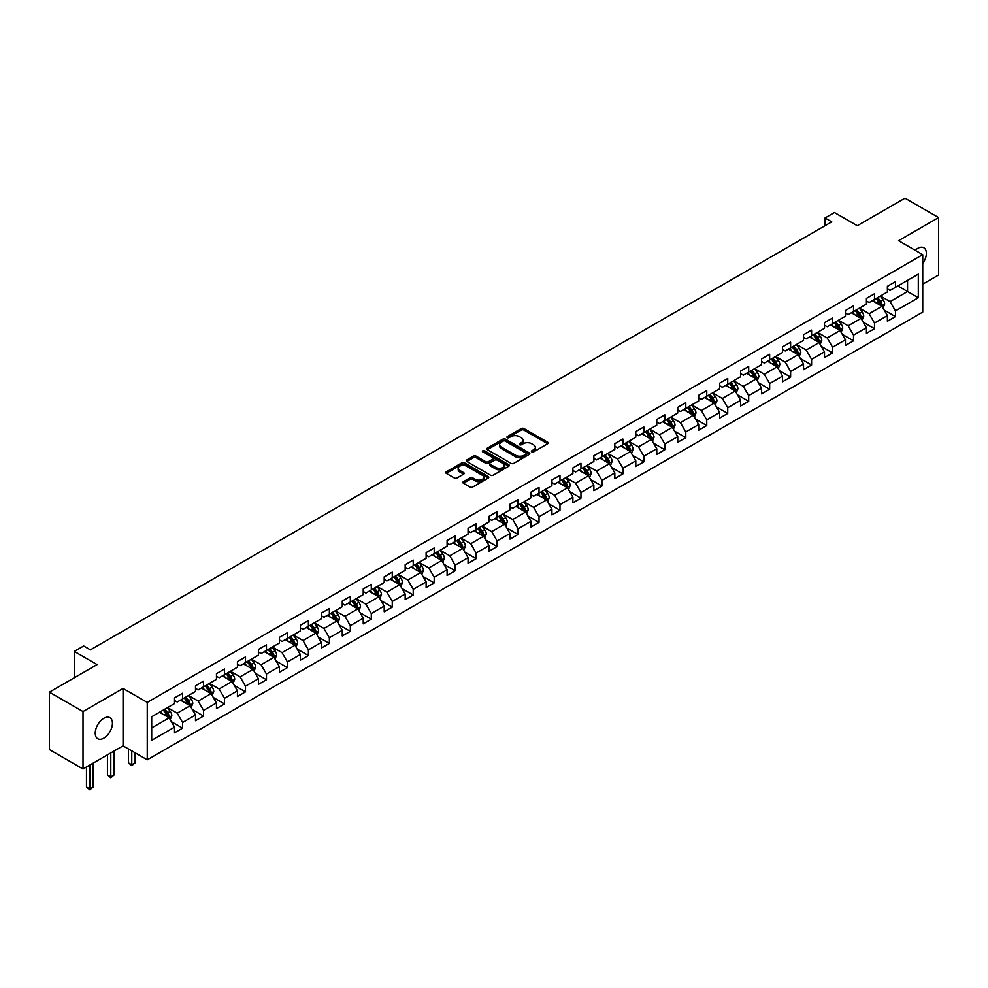 <?xml version="1.0" encoding="UTF-8"?>
<svg xmlns="http://www.w3.org/2000/svg" width="988" height="988" viewBox="0 0 988 988"><rect width="100%" height="100%" fill="white"/><g stroke="black" fill="none" stroke-linecap="round" stroke-linejoin="round"><path stroke-width="1.48" d="M531.803 451.862A1.309 0.753 0 0 0 533.656 451.862L547.673 443.76A1.865 1.074 0 0 0 548.216 443.007A1.865 1.074 0 0 0 547.673 442.241L523.924 428.533A1.865 1.074 0 0 0 521.281 428.533L507.264 436.622A1.309 0.753 0 0 0 509.116 437.684L510.932 436.647A5.965 3.446 0 0 1 519.367 436.647L521.355 437.783A5.965 3.446 0 0 1 523.097 440.216A5.965 3.446 0 0 1 521.355 442.661L519.54 443.711A1.309 0.753 0 0 0 521.38 444.773L523.195 443.723A5.965 3.446 0 0 1 531.643 443.723L533.619 444.872A5.965 3.446 0 0 1 535.373 447.305A5.965 3.446 0 0 1 533.619 449.738L531.803 450.787A1.309 0.753 0 0 0 531.803 451.862L531.803 450.787M103.826 738.16A12.165 7.027 120 0 0 111.78 727.44A12.165 7.027 120 0 0 109.915 717.696A12.165 7.027 120 0 0 103.826 718.301A12.165 7.027 120 0 0 95.885 729.02A12.165 7.027 120 0 0 97.75 738.765A12.165 7.027 120 0 0 103.826 738.16M922.743 263.537A12.165 7.027 120 0 0 923.854 247.778A12.165 7.027 120 0 0 917.766 248.371A12.165 7.027 120 0 0 915.197 250.31M463.372 481.699A1.865 1.074 0 0 0 462.829 482.453A1.865 1.074 0 0 0 463.372 483.218L470.029 487.059A1.865 1.074 0 0 0 472.672 487.059L488.233 478.081A1.865 1.074 0 0 0 488.788 477.315A1.865 1.074 0 0 0 488.233 476.549L464.496 462.841A1.865 1.074 0 0 0 461.853 462.841L446.28 471.832A1.865 1.074 0 0 0 445.736 472.597A1.865 1.074 0 0 0 446.28 473.351L454.332 477.994A1.865 1.074 0 0 0 456.975 477.994L463.631 474.154A1.865 1.074 0 0 0 464.175 473.388A1.865 1.074 0 0 0 463.631 472.635L459.642 470.325A4.989 2.878 0 0 1 458.185 468.287A4.989 2.878 0 0 1 461.26 465.632A4.989 2.878 0 0 1 466.694 466.25L482.329 475.277A4.989 2.878 0 0 1 483.799 477.315A4.989 2.878 0 0 1 480.711 479.97A4.989 2.878 0 0 1 475.277 479.353L472.672 477.846A1.865 1.074 0 0 0 470.029 477.846L463.372 481.699L463.372 483.218M922.743 284.149L938.6 274.997L938.6 217.57L904.996 198.168L857.288 225.721L834.44 212.531L825.029 217.965L831.748 221.843L90.39 649.857L83.671 645.979L74.261 651.413L74.261 677.793M83.004 711.545L83.004 768.973L123.055 745.841L123.055 688.426L83.004 711.545L49.4 692.143L97.108 664.603L74.261 651.413M123.055 688.426L147.249 702.394L922.743 254.657L922.743 312.084L147.249 759.809L147.249 702.394M938.6 217.57L898.549 240.689L922.743 254.657M511.055 463.372A1.865 1.074 0 0 0 513.698 463.372L529.259 454.394A1.865 1.074 0 0 0 529.815 453.628A1.865 1.074 0 0 0 529.259 452.862L505.523 439.154A1.865 1.074 0 0 0 502.88 439.154L487.319 448.144A1.865 1.074 0 0 0 486.763 448.91A1.865 1.074 0 0 0 487.319 449.664L511.055 463.372M483.28 452.134A1.309 0.753 0 0 1 484.614 452.319L484.614 450.775L508.746 464.706A1.865 1.074 0 0 1 509.302 465.471A1.865 1.074 0 0 1 508.746 466.237L493.185 475.216A1.865 1.074 0 0 1 490.542 475.216L466.793 461.507L466.793 459.988A1.865 1.074 0 0 0 466.25 460.754A1.865 1.074 0 0 0 466.793 461.507M466.793 459.988L473.462 456.135A1.865 1.074 0 0 1 476.105 456.135L485.726 461.705A1.865 1.074 0 0 0 488.368 461.705L492.79 459.148A1.865 1.074 0 0 0 493.333 458.383A1.865 1.074 0 0 0 492.79 457.629L482.762 451.837A1.309 0.753 0 0 1 484.614 450.775M83.004 768.973L49.4 749.571L49.4 692.143M171.369 721.672L182.595 728.156L182.595 722.487L195.501 715.04L195.501 720.709L203.553 716.053L203.553 710.384L216.458 702.937L216.458 708.594L224.523 703.938L224.523 698.281L237.429 690.834L237.429 696.491L245.493 691.835L245.493 686.178L258.399 678.719L258.399 684.388L266.464 679.732L266.464 674.063L279.357 666.616L279.357 672.285L287.422 667.629L287.422 661.96L300.327 654.513L300.327 660.182L308.392 655.526L308.392 649.857L321.298 642.41L321.298 648.079L329.362 643.423L329.362 637.754L342.256 630.307L342.256 635.963L350.32 631.307L350.32 625.651L363.226 618.204L363.226 623.86L371.29 619.204L371.29 613.548L384.196 606.089L384.196 611.757L392.261 607.101L392.261 601.445L405.166 593.986L405.166 599.654L413.219 594.998L413.219 589.33L426.124 581.883L426.124 587.551L434.189 582.895L434.189 577.227L447.095 569.78L447.095 575.448L455.159 570.792L455.159 565.124L468.065 557.677L468.065 563.345L476.13 558.689L476.13 553.021L489.023 545.574L489.023 551.23L497.088 546.574L497.088 540.918L509.993 533.471L509.993 539.127L518.058 534.471L518.058 528.815L530.964 521.355L530.964 527.024L539.028 522.368L539.028 516.699L551.922 509.252L551.922 514.921L559.986 510.265L559.986 504.596L572.892 497.149L572.892 502.818L580.956 498.162L580.956 492.493L593.862 485.046L593.862 490.715L601.927 486.059L601.927 480.39L614.832 472.943L614.832 478.6L622.897 473.944L622.897 468.287L635.79 460.84L635.79 466.497L643.855 461.841L643.855 456.184L656.761 448.725L656.761 454.394L664.825 449.738L664.825 444.069L677.731 436.622L677.731 442.291L685.795 437.635L685.795 431.966L698.689 424.519L698.689 430.188L706.753 425.532L706.753 419.863L719.659 412.416L719.659 418.085L727.724 413.429L727.724 407.76L740.63 400.313L740.63 405.969L748.694 401.313L748.694 395.657L761.587 388.21L761.587 393.866L769.652 389.21L769.652 383.554L782.558 376.095L782.558 381.763L790.622 377.107L790.622 371.439L803.528 363.992L803.528 369.66L811.593 365.004L811.593 359.336L824.498 351.889L824.498 357.557L832.563 352.901L832.563 347.233L845.456 339.786L845.456 345.454L853.521 340.798L853.521 335.13L866.427 327.683L866.427 333.339L874.491 328.695L874.491 323.027L887.397 315.58L887.397 321.236L895.461 316.58L895.461 310.924L918.309 297.734L918.309 274.133L907.552 280.345L907.552 291.522L918.309 297.734M182.595 728.156L174.53 732.812L174.53 727.143L151.683 740.333L151.683 716.745L174.53 703.555L174.53 697.886L182.595 693.23L182.595 698.899L195.501 691.452L195.501 685.783L203.553 681.127L203.553 686.796L216.458 679.349L216.458 673.68L224.523 669.024L224.523 674.693L237.429 667.246L237.429 661.577L245.493 656.921L245.493 662.59L258.399 655.13L258.399 649.474L266.464 644.818L266.464 650.475L279.357 643.027L279.357 637.371L287.422 632.715L287.422 638.371L300.327 630.924L300.327 625.256L308.392 620.6L308.392 626.269L321.298 618.821L321.298 613.153L329.362 608.497L329.362 614.166L342.256 606.718L342.256 601.05L350.32 596.394L350.32 602.062L363.226 594.615L363.226 588.947L371.29 584.291L371.29 589.96L384.196 582.5L384.196 576.844L392.261 572.188L392.261 577.844L405.166 570.397L405.166 564.741L413.219 560.085L413.219 565.741L426.124 558.294L426.124 552.625L434.189 547.97L434.189 553.638L447.095 546.191L447.095 540.522L455.159 535.866L455.159 541.535L468.065 534.088L468.065 528.419L476.13 523.764L476.13 529.432L489.023 521.985L489.023 516.316L497.088 511.661L497.088 517.329L509.993 509.87L509.993 504.213L518.058 499.558L518.058 505.214L530.964 497.767L530.964 492.11L539.028 487.455L539.028 493.111L551.922 485.664L551.922 479.995L559.986 475.339L559.986 481.008L572.892 473.561L572.892 467.892L580.956 463.236L580.956 468.905L593.862 461.458L593.862 455.789L601.927 451.133L601.927 456.802L614.832 449.355L614.832 443.686L622.897 439.03L622.897 444.699L635.79 437.239L635.79 431.583L643.855 426.927L643.855 432.596L656.761 425.136L656.761 419.48L664.825 414.824L664.825 420.48L677.731 413.033L677.731 407.365L685.795 402.721L685.795 408.377L698.689 400.93L698.689 395.262L706.753 390.606L706.753 396.274L719.659 388.827L719.659 383.159L727.724 378.503L727.724 384.171L740.63 376.724L740.63 371.056L748.694 366.4L748.694 372.068L761.587 364.621L761.587 358.953L769.652 354.297L769.652 359.965L782.558 352.506L782.558 346.85L790.622 342.194L790.622 347.85L803.528 340.403L803.528 334.747L811.593 330.091L811.593 335.747L824.498 328.3L824.498 322.631L832.563 317.975L832.563 323.644L845.456 316.197L845.456 310.528L853.521 305.872L853.521 311.541L866.427 304.094L866.427 298.425L874.491 293.769L874.491 299.438L887.397 291.991L887.397 286.322L895.461 281.666L895.461 287.335L918.309 274.133M180.446 700.146L190.116 705.728L177.21 713.175L167.54 707.593M174.53 700.455L177.21 701.999L182.595 698.899M177.21 713.175L182.595 722.487M190.116 705.728L195.501 715.04M201.404 688.031L211.086 693.625L198.18 701.072L188.51 695.49M195.501 688.352L198.18 689.896L203.553 686.796M198.18 701.072L203.553 710.384M211.086 693.625L216.458 702.937M222.374 675.928L232.057 681.522L219.151 688.969L209.468 683.375M216.458 676.237L219.151 677.793L224.523 674.693M219.151 688.969L224.523 698.281M232.057 681.522L237.429 690.834M243.344 663.825L253.014 669.407L240.121 676.866L230.439 671.272M237.429 664.134L240.121 665.69L245.493 662.59M240.121 676.866L245.493 686.178M253.014 669.407L258.399 678.719M264.302 651.722L273.985 657.304L261.079 664.751L251.409 659.169M258.399 652.031L261.079 653.587L266.464 650.475M261.079 664.751L266.464 674.063M273.985 657.304L279.357 666.616M285.273 639.619L294.955 645.201L282.049 652.648L272.367 647.066M279.357 639.928L282.049 641.484L287.422 638.371M282.049 652.648L287.422 661.96M294.955 645.201L300.327 654.513M306.243 627.516L315.913 633.098L303.02 640.545L293.337 634.963M300.327 627.825L303.02 629.368L308.392 626.269M303.02 640.545L308.392 649.857M315.913 633.098L321.298 642.41M327.213 615.401L336.883 620.995L323.978 628.442L314.308 622.86M321.298 615.722L323.978 617.265L329.362 614.166M323.978 628.442L329.362 637.754M336.883 620.995L342.256 630.307M348.171 603.298L357.854 608.892L344.948 616.339L335.278 610.745M342.256 603.606L344.948 605.162L350.32 602.062M344.948 616.339L350.32 625.651M357.854 608.892L363.226 618.204M369.142 591.195L378.824 596.789L365.918 604.236L356.236 598.642M363.226 591.503L365.918 593.059L371.29 589.96M365.918 604.236L371.29 613.548M378.824 596.789L384.196 606.089M390.112 579.091L399.782 584.674L386.876 592.133L377.206 586.539M384.196 579.4L386.876 580.956L392.261 577.844M386.876 592.133L392.261 601.445M399.782 584.674L405.166 593.986M411.07 566.989L420.752 572.571L407.846 580.018L398.176 574.436M405.166 567.297L407.846 568.853L413.219 565.741M407.846 580.018L413.219 589.33M420.752 572.571L426.124 581.883M432.04 554.886L441.722 560.468L428.817 567.915L419.134 562.333M426.124 555.194L428.817 556.738L434.189 553.638M428.817 567.915L434.189 577.227M441.722 560.468L447.095 569.78M453.01 542.77L462.68 548.365L449.787 555.812L440.105 550.23M447.095 543.091L449.787 544.635L455.159 541.535M449.787 555.812L455.159 565.124M462.68 548.365L468.065 557.677M473.968 530.667L483.651 536.262L470.745 543.709L461.075 538.114M468.065 530.976L470.745 532.532L476.13 529.432M470.745 543.709L476.13 553.021M483.651 536.262L489.023 545.574M494.939 518.564L504.621 524.159L491.715 531.606L482.033 526.011M489.023 518.873L491.715 520.429L497.088 517.329M491.715 531.606L497.088 540.918M504.621 524.159L509.993 533.471M515.909 506.461L525.579 512.043L512.686 519.503L503.003 513.908M509.993 506.77L512.686 508.326L518.058 505.214M512.686 519.503L518.058 528.815M525.579 512.043L530.964 521.355M536.879 494.358L546.549 499.94L533.644 507.387L523.973 501.805M530.964 494.667L533.644 496.223L539.028 493.111M533.644 507.387L539.028 516.699M546.549 499.94L551.922 509.252M557.837 482.255L567.52 487.837L554.614 495.284L544.944 489.702M551.922 482.564L554.614 484.108L559.986 481.008M554.614 495.284L559.986 504.596M567.52 487.837L572.892 497.149M578.807 470.152L588.49 475.734L575.584 483.181L565.902 477.599M572.892 470.461L575.584 472.005L580.956 468.905M575.584 483.181L580.956 492.493M588.49 475.734L593.862 485.046M599.778 458.037L609.448 463.631L596.554 471.078L586.872 465.496M593.862 458.346L596.554 459.902L601.927 456.802M596.554 471.078L601.927 480.39M609.448 463.631L614.832 472.943M620.736 445.934L630.418 451.528L617.512 458.975L607.842 453.381M614.832 446.243L617.512 447.799L622.897 444.699M617.512 458.975L622.897 468.287M630.418 451.528L635.79 460.84M641.706 433.831L651.388 439.413L638.483 446.872L628.8 441.278M635.79 434.14L638.483 435.696L643.855 432.596M638.483 446.872L643.855 456.184M651.388 439.413L656.761 448.725M662.676 421.728L672.346 427.31L659.453 434.757L649.771 429.175M656.761 422.037L659.453 423.593L664.825 420.48M659.453 434.757L664.825 444.069M672.346 427.31L677.731 436.622M683.634 409.625L693.317 415.207L680.411 422.654L670.741 417.072M677.731 409.934L680.411 411.49L685.795 408.377M680.411 422.654L685.795 431.966M693.317 415.207L698.689 424.519M704.605 397.522L714.287 403.104L701.381 410.551L691.699 404.969M698.689 397.831L701.381 399.374L706.753 396.274M701.381 410.551L706.753 419.863M714.287 403.104L719.659 412.416M725.575 385.406L735.245 391.001L722.351 398.448L712.669 392.866M719.659 385.728L722.351 387.271L727.724 384.171M722.351 398.448L727.724 407.76M735.245 391.001L740.63 400.313M746.545 373.303L756.215 378.898L743.309 386.345L733.639 380.751M740.63 373.612L743.309 375.168L748.694 372.068M743.309 386.345L748.694 395.657M756.215 378.898L761.587 388.21M767.503 361.2L777.186 366.783L764.28 374.242L754.61 368.648M761.587 361.509L764.28 363.065L769.652 359.965M764.28 374.242L769.652 383.554M777.186 366.783L782.558 376.095M788.473 349.097L798.156 354.68L785.25 362.127L775.568 356.545M782.558 349.406L785.25 350.962L790.622 347.85M785.25 362.127L790.622 371.439M798.156 354.68L803.528 363.992M809.444 336.994L819.114 342.577L806.22 350.024L796.538 344.442M803.528 337.303L806.22 338.859L811.593 335.747M806.22 350.024L811.593 359.336M819.114 342.577L824.498 351.889M830.402 324.891L840.084 330.474L827.178 337.921L817.508 332.339M824.498 325.2L827.178 326.744L832.563 323.644M827.178 337.921L832.563 347.233M840.084 330.474L845.456 339.786M851.372 312.776L861.054 318.371L848.149 325.818L838.466 320.236M845.456 313.097L848.149 314.641L853.521 311.541M848.149 325.818L853.521 335.13M861.054 318.371L866.427 327.683M872.342 300.673L882.012 306.268L869.119 313.715L859.437 308.12M866.427 300.982L869.119 302.538L874.491 299.438M869.119 313.715L874.491 323.027M882.012 306.268L887.397 315.58M897.882 285.94L907.552 291.522L890.077 301.612L880.407 296.017M887.397 288.879L890.077 290.435L895.461 287.335M890.077 301.612L895.461 310.924M123.055 745.841L147.249 759.809M825.029 217.965L825.029 225.721M151.683 727.921L169.146 717.831L159.476 712.249M169.146 717.831L174.53 727.143M884.235 310.108L895.461 316.58M863.265 322.212L874.491 328.695M842.307 334.315L853.521 340.798M821.337 346.418L832.563 352.901M800.366 358.521L811.593 365.004M779.396 370.636L790.622 377.107M758.438 382.739L769.652 389.21M737.468 394.842L748.694 401.313M716.498 406.945L727.724 413.429M695.54 419.048L706.753 425.532M674.569 431.151L685.795 437.635M653.599 443.254L664.825 449.738M632.641 455.369L643.855 461.841M611.671 467.472L622.897 473.944M590.701 479.575L601.927 486.059M569.73 491.678L580.956 498.162M548.772 503.781L559.986 510.265M527.802 515.884L539.028 522.368M506.832 528L518.058 534.471M485.874 540.103L497.088 546.574M464.903 552.206L476.13 558.689M443.933 564.309L455.159 570.792M422.963 576.412L434.189 582.895M402.005 588.515L413.219 594.998M381.035 600.63L392.261 607.101M360.064 612.733L371.29 619.204M339.106 624.836L350.32 631.307M318.136 636.939L329.362 643.423M297.166 649.042L308.392 655.526M276.208 661.145L287.422 667.629M255.237 673.248L266.464 679.732M234.267 685.363L245.493 691.835M213.297 697.466L224.523 703.938M192.339 709.569L203.553 716.053M532.322 452.035L533.619 451.294A5.965 3.446 0 0 0 535.373 448.861L535.373 447.305M523.097 440.216L523.097 441.772A5.965 3.446 0 0 1 521.355 444.205L520.059 444.958M547.648 443.773L523.924 430.076A1.865 1.074 0 0 0 521.281 430.076L507.783 437.869M529.259 452.862L529.259 454.394L505.523 440.71A1.865 1.074 0 0 0 502.88 440.71L487.343 449.676L487.319 448.144M525.962 454.159A1.309 0.753 0 0 0 525.962 453.097L505.127 441.056A1.309 0.753 0 0 0 503.275 441.056L501.361 442.167A5.965 3.446 0 0 0 499.619 444.6A5.965 3.446 0 0 0 501.361 447.033L515.613 455.258A5.965 3.446 0 0 0 524.06 455.258L525.962 454.159L525.962 455.715A1.309 0.753 0 0 0 526.345 455.184L526.345 453.628M499.619 444.6L499.619 446.156A5.965 3.446 0 0 0 501.361 448.589L501.361 447.033M525.962 455.715L524.06 456.814A5.965 3.446 0 0 1 515.613 456.814L501.361 448.589M466.818 461.52L473.462 457.691L473.462 456.135M493.333 458.383L493.333 459.939A1.865 1.074 0 0 1 492.79 460.704L488.368 463.249A1.865 1.074 0 0 1 485.726 463.249L476.105 457.691A1.865 1.074 0 0 0 473.462 457.691M484.614 452.319L508.721 466.25M495.729 467.472A4.989 2.878 0 0 0 501.163 468.09A4.989 2.878 0 0 0 504.238 465.434A4.989 2.878 0 0 0 502.781 463.397L497.273 460.21A1.865 1.074 0 0 0 494.63 460.21L490.221 462.767A1.865 1.074 0 0 0 489.665 463.533A1.865 1.074 0 0 0 490.221 464.286L495.729 467.472L495.729 469.016A4.989 2.878 0 0 0 501.163 469.646A4.989 2.878 0 0 0 504.238 466.978L504.238 465.434M489.665 463.533L489.665 465.076A1.865 1.074 0 0 0 490.221 465.842L490.221 464.286M495.729 469.016L490.221 465.842M483.799 477.315L483.799 478.871A4.989 2.878 0 0 1 480.711 481.526A4.989 2.878 0 0 1 475.277 480.909L472.672 479.402A1.865 1.074 0 0 0 470.029 479.402L463.397 483.231M458.185 468.287L458.185 469.843A4.989 2.878 0 0 0 459.642 471.881L459.642 470.325M463.631 472.635L463.631 474.154L459.642 471.881M488.208 478.093L464.496 464.397A1.865 1.074 0 0 0 461.853 464.397L446.304 473.363M883.074 308.108L884.68 304.069A5.039 2.902 -120 0 0 883.074 299.784L880.296 296.079M875.454 302.476L873.577 299.957M876.134 298.487L878.9 302.192A5.039 2.902 60 0 1 880.345 305.218L881.963 304.292A5.039 2.902 -120 0 0 880.518 301.266L877.739 297.561M876.48 298.29L879.555 302.39A2.569 1.482 60 0 1 880.024 303.168L881.963 304.292M862.116 320.211L863.71 316.185A5.039 2.902 -120 0 0 862.104 311.887L859.325 308.194M854.497 314.579L852.607 312.072M855.163 310.59L857.942 314.295A5.039 2.902 60 0 1 859.375 317.321L860.993 316.395A5.039 2.902 -120 0 0 859.548 313.369L856.781 309.664M855.509 310.393L858.597 314.505A2.569 1.482 60 0 1 859.054 315.283L860.993 316.395M841.146 332.314L842.739 328.288A5.039 2.902 -120 0 0 841.134 324.002L838.367 320.297M833.526 326.682L831.649 324.175M834.193 322.693L836.972 326.398A5.039 2.902 60 0 1 838.417 329.436L840.022 328.498A5.039 2.902 -120 0 0 838.577 325.472L835.811 321.767M834.551 322.496L837.626 326.608A2.569 1.482 60 0 1 838.096 327.386L840.022 328.498M820.176 344.417L821.781 340.391A5.039 2.902 -120 0 0 820.176 336.105L817.397 332.4M812.556 338.798L810.679 336.278M813.235 334.809L816.002 338.501A5.039 2.902 60 0 1 817.447 341.539L819.064 340.601A5.039 2.902 -120 0 0 817.619 337.575L814.841 333.87M813.581 334.599L816.656 338.711A2.569 1.482 60 0 1 817.125 339.489L819.064 340.601M799.218 356.52L800.811 352.494A5.039 2.902 -120 0 0 799.206 348.208L796.427 344.503M791.598 350.901L789.708 348.381M792.265 346.911L795.031 350.616A5.039 2.902 60 0 1 796.476 353.642L798.094 352.716A5.039 2.902 -120 0 0 796.649 349.678L793.87 345.973M792.611 346.702L795.686 350.814A2.569 1.482 60 0 1 796.155 351.592L798.094 352.716M778.248 368.623L779.841 364.597A5.039 2.902 -120 0 0 778.235 360.311L775.469 356.606M770.628 363.004L768.738 360.484M771.295 359.014L774.073 362.72A5.039 2.902 60 0 1 775.518 365.745L777.124 364.819A5.039 2.902 -120 0 0 775.679 361.781L772.912 358.088M771.653 358.817L774.728 362.917A2.569 1.482 60 0 1 775.197 363.695L777.124 364.819M757.277 380.738L758.883 376.7A5.039 2.902 -120 0 0 757.265 372.414L754.499 368.709M749.657 375.107L747.78 372.587M750.324 371.118L753.103 374.823A5.039 2.902 60 0 1 754.548 377.848L756.153 376.922A5.039 2.902 -120 0 0 754.721 373.896L751.942 370.191M750.682 370.92L753.758 375.02A2.569 1.482 60 0 1 754.227 375.798L756.153 376.922M736.307 392.841L737.913 388.815A5.039 2.902 -120 0 0 736.307 384.517L733.528 380.812M728.699 387.21L726.81 384.703M729.366 383.221L732.133 386.926A5.039 2.902 60 0 1 733.578 389.951L735.196 389.025A5.039 2.902 -120 0 0 733.751 385.999L730.972 382.294M729.712 383.023L732.787 387.123A2.569 1.482 60 0 1 733.257 387.914L735.196 389.025M715.349 404.944L716.942 400.918A5.039 2.902 -120 0 0 715.337 396.62L712.558 392.928M707.729 399.313L705.84 396.806M708.396 395.324L711.175 399.029A5.039 2.902 60 0 1 712.607 402.067L714.225 401.128A5.039 2.902 -120 0 0 712.78 398.102L710.014 394.397M708.742 395.126L711.829 399.238A2.569 1.482 60 0 1 712.286 400.017L714.225 401.128M694.379 417.047L695.972 413.021A5.039 2.902 -120 0 0 694.366 408.736L691.6 405.031M686.759 411.428L684.882 408.909M687.426 407.439L690.204 411.132A5.039 2.902 60 0 1 691.649 414.17L693.255 413.231A5.039 2.902 -120 0 0 691.822 410.205L689.044 406.5M687.784 407.229L690.859 411.341A2.569 1.482 60 0 1 691.328 412.12L693.255 413.231M673.408 429.15L675.014 425.124A5.039 2.902 -120 0 0 673.408 420.839L670.63 417.134M665.789 423.531L663.911 421.012M666.468 419.542L669.234 423.247A5.039 2.902 60 0 1 670.679 426.273L672.297 425.334A5.039 2.902 -120 0 0 670.852 422.308L668.073 418.603M666.814 419.332L669.889 423.444A2.569 1.482 60 0 1 670.358 424.223L672.297 425.334M652.451 441.253L654.044 437.227A5.039 2.902 -120 0 0 652.438 432.942L649.659 429.237M644.831 435.634L642.941 433.115M645.497 431.645L648.276 435.35A5.039 2.902 60 0 1 649.709 438.376L651.327 437.449A5.039 2.902 -120 0 0 649.882 434.411L647.115 430.706M645.843 431.435L648.931 435.547A2.569 1.482 60 0 1 649.388 436.326L651.327 437.449M631.48 453.369L633.073 449.33A5.039 2.902 -120 0 0 631.468 445.045L628.701 441.34M623.86 447.737L621.971 445.218M624.527 443.748L627.306 447.453A5.039 2.902 60 0 1 628.751 450.479L630.356 449.552A5.039 2.902 -120 0 0 628.911 446.514L626.145 442.822M624.885 443.55L627.96 447.65A2.569 1.482 60 0 1 628.43 448.429L630.356 449.552M610.51 465.471L612.115 461.445A5.039 2.902 -120 0 0 610.51 457.148L607.731 453.443M602.89 459.84L601.013 457.333M603.569 455.851L606.336 459.556A5.039 2.902 60 0 1 607.781 462.582L609.386 461.655A5.039 2.902 -120 0 0 607.953 458.63L605.175 454.925M603.915 455.653L606.99 459.753A2.569 1.482 60 0 1 607.459 460.544L609.386 461.655M589.552 477.575L591.145 473.548A5.039 2.902 -120 0 0 589.54 469.251L586.761 465.558M581.932 471.943L580.042 469.436M582.599 467.954L585.365 471.659A5.039 2.902 60 0 1 586.81 474.685L588.428 473.758A5.039 2.902 -120 0 0 586.983 470.733L584.204 467.028M582.945 467.756L586.02 471.869A2.569 1.482 60 0 1 586.489 472.647L588.428 473.758M568.582 489.678L570.175 485.651A5.039 2.902 -120 0 0 568.569 481.366L565.803 477.661M560.962 484.058L559.072 481.539M561.629 480.069L564.407 483.762A5.039 2.902 60 0 1 565.84 486.8L567.458 485.861A5.039 2.902 -120 0 0 566.013 482.836L563.246 479.131M561.987 479.859L565.062 483.972A2.569 1.482 60 0 1 565.519 484.75L567.458 485.861M547.611 501.781L549.217 497.754A5.039 2.902 -120 0 0 547.599 493.469L544.833 489.764M539.991 496.161L538.114 493.642M540.658 492.172L543.437 495.877A5.039 2.902 60 0 1 544.882 498.903L546.488 497.964A5.039 2.902 -120 0 0 545.055 494.939L542.276 491.234M541.016 491.962L544.092 496.075A2.569 1.482 60 0 1 544.561 496.853L546.488 497.964M526.641 513.884L528.247 509.857A5.039 2.902 -120 0 0 526.641 505.572L523.862 501.867M519.033 508.264L517.144 505.745M519.7 504.275L522.467 507.98A5.039 2.902 60 0 1 523.912 511.006L525.53 510.08A5.039 2.902 -120 0 0 524.085 507.042L521.306 503.337M520.046 504.065L523.121 508.178A2.569 1.482 60 0 1 523.591 508.956L525.53 510.08M505.683 525.986L507.276 521.96A5.039 2.902 -120 0 0 505.671 517.675L502.892 513.97M498.063 520.367L496.174 517.848M498.73 516.378L501.509 520.083A5.039 2.902 60 0 1 502.941 523.109L504.559 522.183A5.039 2.902 -120 0 0 503.114 519.145L500.348 515.452M499.076 516.181L502.163 520.281A2.569 1.482 60 0 1 502.62 521.059L504.559 522.183M484.713 538.102L486.306 534.076A5.039 2.902 -120 0 0 484.7 529.778L481.934 526.073M477.093 532.47L475.216 529.963M477.76 528.481L480.539 532.186A5.039 2.902 60 0 1 481.983 535.212L483.589 534.286A5.039 2.902 -120 0 0 482.156 531.26L479.378 527.555M478.118 528.284L481.193 532.384A2.569 1.482 60 0 1 481.662 533.162L483.589 534.286M463.743 550.205L465.348 546.179A5.039 2.902 -120 0 0 463.743 541.881L460.964 538.188M456.123 544.573L454.245 542.066M456.802 540.584L459.568 544.289A5.039 2.902 60 0 1 461.013 547.315L462.631 546.389A5.039 2.902 -120 0 0 461.186 543.363L458.407 539.658M457.148 540.387L460.223 544.499A2.569 1.482 60 0 1 460.692 545.277L462.631 546.389M442.785 562.308L444.378 558.282A5.039 2.902 -120 0 0 442.772 553.996L439.993 550.291M435.165 556.689L433.275 554.169M435.832 552.687L438.61 556.392A5.039 2.902 60 0 1 440.043 559.43L441.661 558.492A5.039 2.902 -120 0 0 440.216 555.466L437.449 551.761M436.177 552.49L439.265 556.602A2.569 1.482 60 0 1 439.722 557.38L441.661 558.492M421.814 574.411L423.407 570.385A5.039 2.902 -120 0 0 421.802 566.099L419.036 562.394M414.194 568.792L412.305 566.272M414.861 564.803L417.64 568.495A5.039 2.902 60 0 1 419.085 571.533L420.69 570.595A5.039 2.902 -120 0 0 419.245 567.569L416.479 563.864M415.219 564.593L418.295 568.705A2.569 1.482 60 0 1 418.764 569.483L420.69 570.595M400.844 586.514L402.449 582.488A5.039 2.902 -120 0 0 400.844 578.202L398.065 574.497M393.224 580.895L391.347 578.375M393.903 576.906L396.67 580.611A5.039 2.902 60 0 1 398.115 583.636L399.72 582.71A5.039 2.902 -120 0 0 398.288 579.672L395.509 575.967M394.249 576.696L397.324 580.808A2.569 1.482 60 0 1 397.794 581.586L399.72 582.71M379.874 598.617L381.479 594.591A5.039 2.902 -120 0 0 379.874 590.305L377.095 586.6M372.266 592.998L370.377 590.478M372.933 589.009L375.699 592.714A5.039 2.902 60 0 1 377.144 595.739L378.762 594.813A5.039 2.902 -120 0 0 377.317 591.775L374.538 588.082M373.279 588.811L376.354 592.911A2.569 1.482 60 0 1 376.823 593.689L378.762 594.813M358.916 610.732L360.509 606.694A5.039 2.902 -120 0 0 358.903 602.408L356.125 598.703M351.296 605.101L349.406 602.581M351.963 601.112L354.741 604.817A5.039 2.902 60 0 1 356.174 607.842L357.792 606.916A5.039 2.902 -120 0 0 356.347 603.89L353.581 600.185M352.321 600.914L355.396 605.014A2.569 1.482 60 0 1 355.853 605.792L357.792 606.916M337.945 622.835L339.551 618.809A5.039 2.902 -120 0 0 337.933 614.511L335.167 610.806M330.325 617.204L328.448 614.697M330.992 613.215L333.771 616.92A5.039 2.902 60 0 1 335.216 619.945L336.822 619.019A5.039 2.902 -120 0 0 335.389 615.993L332.61 612.288M331.351 613.017L334.426 617.117A2.569 1.482 60 0 1 334.895 617.908L336.822 619.019M316.975 634.938L318.581 630.912A5.039 2.902 -120 0 0 316.975 626.614L314.196 622.922M309.368 629.307L307.478 626.8M310.034 625.318L312.801 629.023A5.039 2.902 60 0 1 314.246 632.061L315.864 631.122A5.039 2.902 -120 0 0 314.419 628.096L311.64 624.391M310.38 625.12L313.455 629.233A2.569 1.482 60 0 1 313.925 630.011L315.864 631.122M296.017 647.041L297.61 643.015A5.039 2.902 -120 0 0 296.005 638.73L293.226 635.025M288.397 641.422L286.508 638.903M289.064 637.433L291.843 641.126A5.039 2.902 60 0 1 293.275 644.164L294.893 643.225A5.039 2.902 -120 0 0 293.448 640.199L290.682 636.494M289.41 637.223L292.497 641.336A2.569 1.482 60 0 1 292.954 642.114L294.893 643.225M275.047 659.144L276.64 655.118A5.039 2.902 -120 0 0 275.034 650.833L272.268 647.128M267.427 653.525L265.55 651.006M268.094 649.536L270.873 653.241A5.039 2.902 60 0 1 272.317 656.267L273.923 655.328A5.039 2.902 -120 0 0 272.49 652.302L269.712 648.597M268.452 649.326L271.527 653.439A2.569 1.482 60 0 1 271.996 654.217L273.923 655.328M254.077 671.247L255.682 667.221A5.039 2.902 -120 0 0 254.077 662.936L251.298 659.231M246.457 665.628L244.579 663.109M247.136 661.639L249.902 665.344A5.039 2.902 60 0 1 251.347 668.37L252.965 667.443A5.039 2.902 -120 0 0 251.52 664.405L248.741 660.713M247.482 661.429L250.557 665.542A2.569 1.482 60 0 1 251.026 666.32L252.965 667.443M233.119 683.363L234.712 679.324A5.039 2.902 -120 0 0 233.106 675.039L230.328 671.334M225.499 677.731L223.609 675.212M226.166 673.742L228.944 677.447A5.039 2.902 60 0 1 230.377 680.473L231.995 679.546A5.039 2.902 -120 0 0 230.55 676.521L227.771 672.816M226.511 673.544L229.599 677.645A2.569 1.482 60 0 1 230.056 678.423L231.995 679.546M212.148 695.466L213.741 691.439A5.039 2.902 -120 0 0 212.136 687.142L209.37 683.437M204.528 689.834L202.639 687.327M205.195 685.845L207.974 689.55A5.039 2.902 60 0 1 209.419 692.576L211.024 691.649A5.039 2.902 -120 0 0 209.579 688.624L206.813 684.919M205.553 685.647L208.629 689.748A2.569 1.482 60 0 1 209.098 690.538L211.024 691.649M131.762 750.868L131.762 764.761L135.121 762.822L135.121 752.819M135.121 762.822L131.762 765.614L128.403 762.822L128.403 748.929M128.403 762.822L131.762 764.761L131.762 765.614M191.178 707.569L192.784 703.542A5.039 2.902 -120 0 0 191.166 699.245L188.399 695.552M183.558 701.937L181.681 699.43M184.225 697.948L187.004 701.653A5.039 2.902 60 0 1 188.449 704.691L190.054 703.752A5.039 2.902 -120 0 0 188.622 700.727L185.843 697.022M184.583 697.75L187.658 701.863A2.569 1.482 60 0 1 188.128 702.641L190.054 703.752M110.792 752.918L110.792 776.864L114.151 774.925L114.151 750.979M114.151 774.925L110.792 777.729L107.433 774.925L107.433 754.857M107.433 774.925L110.792 776.864L110.792 777.729M170.208 719.672L171.813 715.645A5.039 2.902 -120 0 0 170.208 711.36L167.429 707.655M162.6 714.052L160.711 711.533M163.267 710.063L166.033 713.756A5.039 2.902 60 0 1 167.478 716.794L169.096 715.855A5.039 2.902 -120 0 0 167.651 712.83L164.873 709.125M163.613 709.853L166.688 713.966A2.569 1.482 60 0 1 167.157 714.744L169.096 715.855M89.834 765.021L89.834 788.98L93.193 787.028L93.193 763.082M93.193 787.028L89.834 789.832L86.462 787.028L86.462 766.972M86.462 787.028L89.834 788.98L89.834 789.832M533.619 451.294L533.619 449.738M519.54 444.773L519.54 443.711M521.355 444.205L521.355 442.661M507.264 437.684L507.264 436.622M521.281 430.076L521.281 428.533M523.924 430.076L523.924 428.533M547.673 443.76L547.673 442.241M502.88 440.71L502.88 439.154M505.523 440.71L505.523 439.154M515.613 456.814L515.613 455.258M524.06 456.814L524.06 455.258M476.105 457.691L476.105 456.135M485.726 463.249L485.726 461.705M488.368 463.249L488.368 461.705M492.79 460.704L492.79 459.148M508.746 466.237L508.746 464.706M470.029 479.402L470.029 477.846M472.672 479.402L472.672 477.846M475.277 480.909L475.277 479.353M446.28 473.351L446.28 471.832M461.853 464.397L461.853 462.841M464.496 464.397L464.496 462.841M488.233 478.081L488.233 476.549M881.518 305.971L884.643 304.168M880.518 301.266L883.074 299.784M876.936 303.328L878.9 302.192M860.548 318.087L863.673 316.284M859.548 313.369L862.104 311.887M855.966 315.431L857.942 314.295M839.59 330.19L842.715 328.387M838.577 325.472L841.134 324.002M834.996 327.534L836.972 326.398M818.62 342.293L821.744 340.49M817.619 337.575L820.176 336.105M814.038 339.65L816.002 338.501M797.649 354.396L800.774 352.593M796.649 349.678L799.206 348.208M793.068 351.753L795.031 350.616M776.692 366.499L779.816 364.696M775.679 361.781L778.235 360.311M772.097 363.856L774.073 362.72M755.721 378.602L758.846 376.799M754.721 373.896L757.265 372.414M751.139 375.959L753.103 374.823M734.751 390.717L737.875 388.901M733.751 385.999L736.307 384.517M730.169 388.062L732.133 386.926M713.781 402.82L716.918 401.017M712.78 398.102L715.337 396.62M709.199 400.165L711.175 399.029M692.823 414.923L695.947 413.12M691.822 410.205L694.366 408.736M688.228 412.268L690.204 411.132M671.852 427.026L674.977 425.223M670.852 422.308L673.408 420.839M667.27 424.383L669.234 423.247M650.882 439.129L654.007 437.326M649.882 434.411L652.438 432.942M646.3 436.486L648.276 435.35M629.924 451.232L633.049 449.429M628.911 446.514L631.468 445.045M625.33 448.589L627.306 447.453M608.954 463.347L612.078 461.532M607.953 458.63L610.51 457.148M604.372 460.692L606.336 459.556M587.984 475.45L591.108 473.647M586.983 470.733L589.54 469.251M583.402 472.795L585.365 471.659M567.026 487.553L570.15 485.75M566.013 482.836L568.569 481.366M562.431 484.898L564.407 483.762M546.055 499.656L549.18 497.853M545.055 494.939L547.599 493.469M541.473 497.013L543.437 495.877M525.085 511.759L528.21 509.956M524.085 507.042L526.641 505.572M520.503 509.116L522.467 507.98M504.115 523.862L507.239 522.059M503.114 519.145L505.671 517.675M499.533 521.219L501.509 520.083M483.157 535.965L486.281 534.162M482.156 531.26L484.7 529.778M478.563 533.322L480.539 532.186M462.186 548.081L465.311 546.278M461.186 543.363L463.743 541.881M457.605 545.425L459.568 544.289M441.216 560.184L444.341 558.381M440.216 555.466L442.772 553.996M436.634 557.528L438.61 556.392M420.258 572.287L423.383 570.484M419.245 567.569L421.802 566.099M415.664 569.644L417.64 568.495M399.288 584.39L402.412 582.587M398.288 579.672L400.844 578.202M394.706 581.747L396.67 580.611M378.318 596.493L381.442 594.69M377.317 591.775L379.874 590.305M373.736 593.85L375.699 592.714M357.36 608.596L360.484 606.793M356.347 603.89L358.903 602.408M352.765 605.953L354.741 604.817M336.389 620.711L339.514 618.908M335.389 615.993L337.933 614.511M331.807 618.056L333.771 616.92M315.419 632.814L318.544 631.011M314.419 628.096L316.975 626.614M310.837 630.159L312.801 629.023M294.449 644.917L297.573 643.114M293.448 640.199L296.005 638.73M289.867 642.274L291.843 641.126M273.491 657.02L276.615 655.217M272.49 652.302L275.034 650.833M268.897 654.377L270.873 653.241M252.52 669.123L255.645 667.32M251.52 664.405L254.077 662.936M247.939 666.48L249.902 665.344M231.55 681.226L234.675 679.423M230.55 676.521L233.106 675.039M226.968 678.583L228.944 677.447M210.592 693.341L213.717 691.526M209.579 688.624L212.136 687.142M205.998 690.686L207.974 689.55M189.622 705.444L192.746 703.641M188.622 700.727L191.166 699.245M185.04 702.789L187.004 701.653M168.652 717.547L171.776 715.744M167.651 712.83L170.208 711.36M164.07 714.892L166.033 713.756"/></g></svg>
